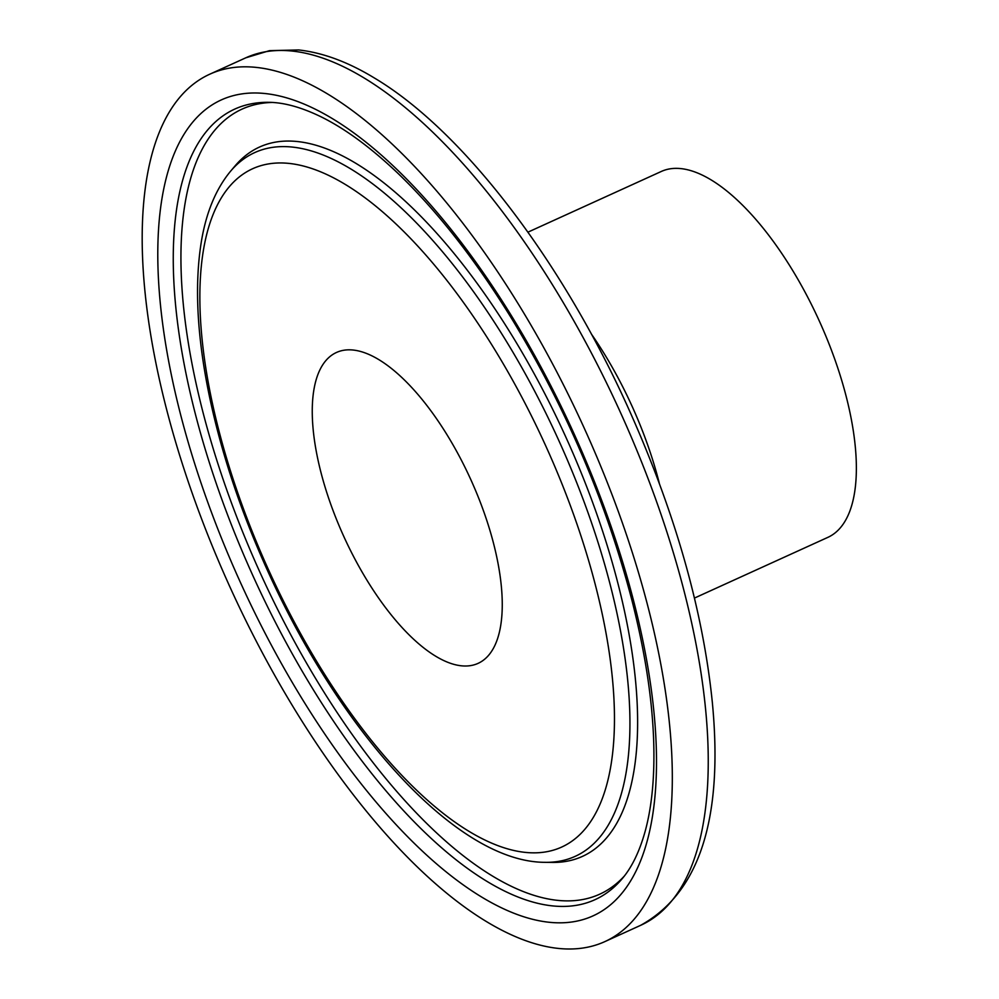 <?xml version="1.0" encoding="UTF-8"?>
<svg xmlns="http://www.w3.org/2000/svg" width="999" height="999" viewBox="0 0 999 999"><rect width="100%" height="100%" fill="white"/><g stroke="black" fill="none" stroke-linecap="round" stroke-linejoin="round"><path stroke-width="1.5" d="M230.394 67.969A476.573 194.131 65.5 0 1 594.517 451.436A476.573 194.131 65.5 0 1 604.67 941.695A476.573 194.131 65.5 0 1 230.569 588.349A476.573 194.131 65.5 0 1 209.852 74.163A476.573 194.131 65.5 0 1 230.394 67.969M527.934 232.168L661.301 171.466A201.011 81.881 65.5 0 1 669.967 168.843A201.011 81.881 65.5 0 1 823.551 330.594A201.011 81.881 65.5 0 1 827.834 537.375L694.455 598.076M343.868 350.237A170.817 69.58 65.5 0 1 474.375 487.687A170.817 69.58 65.5 0 1 478.009 663.398A170.817 69.58 65.5 0 1 343.931 536.75A170.817 69.58 65.5 0 1 336.501 352.46A170.817 69.58 65.5 0 1 343.868 350.237M266.321 51.623A476.573 194.131 65.5 0 1 630.444 435.089A476.573 194.131 65.5 0 1 640.596 925.349C699.55 892.731 723.463 818.431 712.337 702.409C702.884 609.465 674.687 510.951 627.747 406.868C560.926 259.253 462.525 130.469 374.425 78.022C348.102 61.988 322.827 52.635 298.626 49.95L269.48 50.662L245.779 57.817A476.573 194.131 65.5 0 1 266.321 51.623M659.377 483.528A201.011 81.881 -114.5 0 0 591.258 333.853M268.943 163.848A372.714 151.823 65.5 0 1 610.014 658.016A372.714 151.823 65.5 0 1 342.819 701.922A372.714 151.823 65.5 0 1 268.943 163.848M271.428 147.54A386.613 157.48 65.5 0 1 580.581 492.582A386.613 157.48 65.5 0 1 545.017 862.324C458.541 862.299 343.706 736.176 270.117 576.236C242.12 515.384 221.878 455.382 209.403 396.241C197.14 337.163 194.38 286.051 201.149 242.907C205.869 213.187 215.659 189.31 230.519 171.279A386.613 157.48 65.5 0 1 271.428 147.54M230.519 171.279L235.052 165.921A389.66 158.729 65.5 0 1 276.273 141.995A389.66 158.729 65.5 0 1 587.874 489.76A389.66 158.729 65.5 0 1 552.022 862.424L545.017 862.324M624.238 876.16A431.368 175.712 65.5 0 1 266.546 586.588A431.368 175.712 65.5 0 1 260.801 103.496A431.368 175.712 65.5 0 1 272.115 102.447M253.684 103.409A434.415 176.96 65.5 0 1 268.706 102.323C283.728 102.447 300.861 107.118 320.08 116.334C344.717 128.309 370.816 147.44 398.376 173.751C437.662 211.601 475.387 259.815 511.538 318.381C566.283 408.441 606.48 502.684 632.13 601.111C644.567 650.124 651.698 695.254 653.508 736.488C655.032 773.613 652.272 805.119 645.242 831.006C639.56 851.498 631.843 867.432 622.09 878.82A434.415 176.96 65.5 0 1 261.238 593.643A434.415 176.96 65.5 0 1 253.684 103.409M240.884 94.056A448.314 182.617 65.5 0 1 651.148 688.473A448.314 182.617 65.5 0 1 329.745 741.27A448.314 182.617 65.5 0 1 240.884 94.056M604.67 941.695L640.596 925.349M209.852 74.163L245.779 57.817"/></g></svg>
